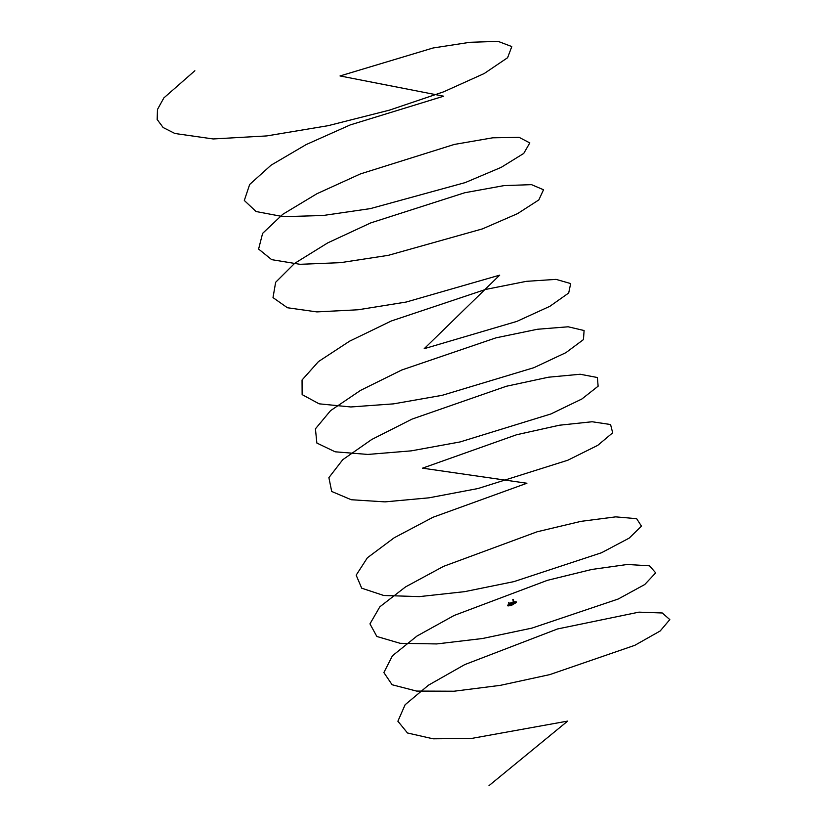 <?xml version="1.0" encoding="UTF-8"?>
<svg xmlns="http://www.w3.org/2000/svg" width="827" height="827" viewBox="0 0 827 827"><rect width="100%" height="100%" fill="white"/><g stroke="black" fill="none" stroke-linecap="round" stroke-linejoin="round"><path stroke-width="1.24" d="M513.536 602.046L513.774 601.498M509.463 605.023L511.81 604.392M511.045 603.689L514.342 602.656M509.339 604.361L507.881 605.033A3.194 0.713 163.6 0 0 507.54 605.519A3.194 0.713 163.6 0 0 507.561 605.571M516.337 602.066A3.804 0.848 163.6 0 0 516.327 602.004A3.804 0.848 163.6 0 0 516.296 601.932A2.905 0.651 163.6 0 0 514.828 601.849L513.598 602.035A2.905 0.651 163.6 0 0 511.086 602.728A3.804 0.848 163.6 0 0 509.432 603.576A3.205 0.713 163.6 0 0 509.091 604.061A3.205 0.713 163.6 0 0 509.122 604.113M513.546 603.927L513.526 603.793A3.184 0.713 163.6 0 0 515.945 602.728A3.794 0.848 163.6 0 0 516.317 602.077A2.884 0.641 163.6 0 0 514.859 601.994L513.629 602.18A2.884 0.641 163.6 0 0 511.138 602.862A3.794 0.848 163.6 0 0 509.494 603.7A3.184 0.713 163.6 0 0 509.535 604.403L509.391 604.372M508.719 602.8L509.153 603.834M508.646 602.831L509.039 603.968M509.153 603.307L508.956 602.469L508.936 603.183M508.76 603.121L508.956 603.803M512.947 599.658L513.185 600.433M513.029 599.906L513.226 600.598L513.019 599.906M513.236 601.053L513.846 601.343M513.205 601.601L513.629 600.878L513.97 601.384M513.319 599.854L513.474 600.536M513.06 599.389L513.433 600.712L513.133 599.296M488.974 785.65L567.673 721.092L471.493 738.449L433.11 738.811L407.484 732.98L397.89 721.227L405.106 704.749L428.469 685.18L464.764 664.598L557.553 628.954L638.951 612.145L662.282 612.983L669.808 619.599L660.194 630.97L634.826 645.308L549.779 674.615L500.356 685.345L454.064 691.217L416.56 691.072L392.112 684.746L383.873 672.568L392.432 655.78L416.973 636.046L454.126 615.474L547.36 580.347L591.77 569.462L627.373 564.479L649.515 565.813L655.687 572.863L644.74 584.534L618.203 599.027L531.864 628.127L482.482 638.516L436.687 643.933L400.103 643.303L376.854 636.48L369.958 623.878L379.862 606.791L405.55 586.901L443.551 566.361L537.136 531.782L581.03 521.341L615.712 516.865L636.645 518.684L641.463 526.148L629.182 538.119L601.498 552.756L513.939 581.619L464.629 591.656L419.382 596.618L383.728 595.481L361.699 588.183L356.168 575.158L367.384 557.78L394.21 537.767L433.017 517.257L526.892 483.247L422.535 468.165L516.617 434.744L559.372 425.223L592.122 421.749L610.574 424.53L612.683 432.81L597.766 445.339L567.849 460.215L478.058 488.519L429.017 497.823L384.937 501.875L351.248 499.735L331.699 491.465L328.888 477.634L342.74 459.709L371.768 439.468L412.094 419.082L506.32 386.271L548.435 377.215L580.192 374.249L597.383 377.515L598.128 386.188L581.908 398.976L550.916 413.955L460.101 441.938L411.257 450.86L367.819 454.437L335.142 451.8L316.865 443.055L315.418 428.841L330.562 410.647L360.655 390.313L401.705 370.02L495.983 337.84L537.436 329.26L568.17 326.789L584.089 330.521L583.459 339.587L565.957 352.622L533.901 367.684L442.156 395.327L393.528 403.865L350.762 406.967L319.129 403.824L302.134 394.603L302.051 380.007L318.478 361.575L349.614 341.169L391.347 320.969L485.604 289.44L526.375 281.335L556.054 279.371L570.682 283.568L568.687 293.006L549.903 306.29L516.823 321.414L424.199 348.694L499.673 275.153L406.243 302.031L358.194 309.763L316.875 311.903L287.403 307.747L273.003 297.606L275.649 282.286L294.598 263.399L327.74 242.88L370.734 222.908L464.743 192.743L504.015 185.61L531.523 184.648L543.535 189.765L538.822 199.927L517.537 213.645L482.461 228.883L388.308 255.336L340.59 262.655L300.046 264.309L271.68 259.657L258.603 249.061L262.604 233.379L282.793 214.286L316.906 193.735L360.469 173.897L454.24 144.456L492.727 137.809L519.108 137.344L529.807 142.916L523.729 153.429L501.214 167.343L465.188 182.602L370.372 208.611L323.037 215.506L283.289 216.674L256.06 211.526L244.306 200.475L249.671 184.462L271.08 165.173L306.124 144.601L350.234 124.918L443.685 96.201L340.031 75.95L433.09 47.987L469.974 42.291L498.061 41.35L511.81 46.57L507.602 57.714L484.208 73.531L443.623 91.828L389.496 110.125L328.133 125.683L266.77 135.917L213.211 138.957L174.89 133.488L163.167 127.544L157.192 119.533L157.419 109.567L163.849 97.927L194.862 70.75M507.706 605.777A3.194 0.713 -16.4 0 1 507.571 605.633A3.194 0.713 -16.4 0 1 507.912 605.147L509.411 604.465L507.933 605.168A3.174 0.703 163.6 0 0 508.419 605.881L510.176 605.612A3.174 0.703 163.6 0 0 513.34 604.341L516.368 602.118A3.804 0.848 -16.4 0 1 516.317 602.345M509.411 604.465L509.122 604.175A3.205 0.713 -16.4 0 1 509.473 603.689L509.432 603.576M509.494 603.7L509.473 603.689A3.804 0.848 -16.4 0 1 511.127 602.842A2.905 0.651 -16.4 0 1 513.629 602.159L514.87 601.963A2.905 0.651 -16.4 0 1 516.327 602.056L516.296 601.932M507.54 605.519L510.176 605.612L513.546 603.865M508.646 602.552L509.143 603.844L508.719 602.49M513.805 601.467L513.949 601.984M513.185 600.816L512.792 599.503"/></g></svg>
